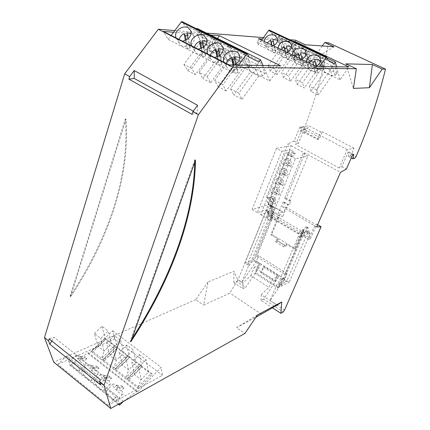<?xml version="1.0" encoding="UTF-8"?>
<svg xmlns="http://www.w3.org/2000/svg" width="430" height="430" viewBox="0 0 430 430"><rect width="100%" height="100%" fill="white"/><g stroke="black" fill="none" stroke-linecap="round" stroke-linejoin="round"><path stroke-width="0.32" stroke-dasharray="2.15 1.61" d="M261.591 40.178L258.333 44.666L315.507 72.385L319.689 66.451M273.265 45.784C271.067 46.719 269.008 46.752 267.089 45.892L264.364 42.586L264.235 41.447M301.57 59.388C299.318 60.334 297.2 60.361 295.2 59.464L293.05 57.636L292.196 54.884M287.138 52.455L287.138 52.455C284.918 53.395 282.827 53.422 280.871 52.546L278.049 49.036L277.941 48.036M315.975 66.317C313.701 67.268 311.551 67.284 309.514 66.376C307.799 65.5 306.789 64.177 306.483 62.398L306.429 61.727M303.876 129.172L302.537 130.784L318.549 139.229L319.882 137.589L303.876 129.172C315.056 100.711 323.252 71.918 328.466 42.79M354.702 158.294L350.181 155.907L348.187 156.364L351.219 157.971M348.187 156.364L349.224 152.016L353.793 154.418M350.181 155.907L351.509 154.214L354.008 148.232L347.241 149.656L339.254 168.06L341.823 166.657L348.085 152.268L352.664 154.676M348.085 152.268L349.224 152.016M298.517 234.049L268.728 216.268L269.567 214.204L299.409 231.963L298.517 234.049L303.37 232.146L305.23 233.253L304.048 235.989L302.193 234.887L298.318 236.425L278.253 283.3L277.253 283.789L270.067 300.591L284.698 278.973L287.03 273.561L285.203 274.426L256.688 256.49L258.597 255.716L256.398 261.08L279.489 275.678L272.448 278.995L268.917 287.331L250.798 275.651L242.885 283.048L237.822 279.796L233.829 271.244L208.007 281.983L203.664 305.106L229.867 293.104L237.822 279.796M302.193 234.887L285.203 274.426M295.249 153.456L291.255 154.23C290.814 155.907 290.986 156.805 291.771 156.934C292.884 156.794 294.039 155.633 295.249 153.456L292.298 151.849C291.094 154.026 289.933 155.176 288.82 155.316L291.771 156.934M304.171 129.183L305.413 129.011L301.118 126.753L299.871 126.92L304.171 129.183L298.409 143.34L295.679 144.582L303.026 126.474L308.724 125.727L320.581 131.913L322.221 131.666L319.882 137.589M125.958 119.191L70.59 296.695L70.079 296.308L70.267 296.066L70.783 296.453C108.672 239.521 130.107 177.353 126.017 119.416L125.367 118.847L70.079 296.308M233.35 61.313L236.296 59.017L250.05 65.924L244.24 53.417L230.152 46.435L227.647 49.853L234.721 63.834L242.864 67.951L226.212 90.929L222.81 84.758L214.613 80.453L218.112 86.656L234.721 63.834L231.49 57.335L214.613 80.453M284.698 278.973L279.489 275.678L263.617 299.076L283.289 311.96M263.617 299.076L261.005 300.398L272.491 307.858M277.232 305.112L261.22 294.824L261.005 300.398M208.007 281.983L195.725 299.651L203.664 305.106M257.398 315.002L236.511 327.66L244.912 333.433M100.314 379.685L105.076 377.707L100.598 384.92M345.897 63.85L353.422 88.397M322.285 45.951L312.105 60.334L333.997 46.773M295.496 40.167L294.147 59.754L305.268 44.758M250.798 275.651L254.2 267.358L272.448 278.995M254.2 267.358L261.445 264.273L245.659 287.315L236.844 281.542L233.941 282.822L242.853 288.611L245.659 287.315M197.564 105.291L197.085 113.262L193.285 111.155M351.509 154.214L356.035 156.595M354.008 148.232L322.221 131.666M236.511 327.66L255.871 317.254M294.147 59.754L312.105 60.334M116.949 396.089L66.741 355.943L57.808 364.404L108.086 405.221L116.949 396.089L117.938 399.792L143.647 385.608L161.143 367.285L162.427 375.25L143.647 385.608L137.38 392.165L137.132 391.037L123.222 401.529M108.086 405.221L117.938 399.792L119.029 403.872M130.854 341.56L130.371 341.2L131.704 339.162M195.365 160.207L194.806 159.879L194.785 161.841M261.22 294.824L268.917 287.331M126.017 119.416L125.426 119.072C129.559 177.01 108.15 239.161 70.267 296.066M236.296 59.017L230.152 46.435M265.262 73.562L251.948 66.876L246.18 54.379L259.833 61.141L265.262 73.562L262.472 75.847L258.785 76.002L250.464 71.794L249.018 69.219L251.948 66.876M234.441 58.088L220.972 51.326L214.462 38.662L228.249 45.494L234.441 58.088L231.49 60.372L227.287 60.071L223.96 53.551L225.75 48.902L231.49 60.372M199.81 31.401L212.608 37.743L219.155 50.417L206.653 44.139L199.81 31.401L197.434 34.599L203.793 46.247L206.653 44.139M173.586 32.228L200.229 34.255L208.819 50.176L269.755 80.974L263.026 65.484M210.485 35.04L200.229 34.255L197.08 28.412M139.39 354.567L146.087 359.63L148.436 372.063L141.121 379.658L137.982 386.817L127.613 378.722L134.569 374.594L131.859 362.194L139.39 354.567L141.895 367.069L140.39 365.634L141.922 366.231L128.027 380.491L138.492 388.672L152.354 374.191L141.922 366.231M146.087 359.63L138.567 367.333L141.121 379.658L134.569 374.594L141.895 367.069L148.436 372.063L152.354 374.191M130.742 341.877L130.177 341.458L130.371 341.2M194.806 159.879L130.177 341.458M194.774 159.659L195.424 160.041M105.076 377.707L54.11 337.297L49.117 338.872M261.548 314.206L229.867 293.104M313.615 65.183L315.512 73.38L313.438 65.097M315.125 61.297L317.937 72.729L315.512 73.38M217.65 56.642L219.112 65.15L217.94 62.957L216.908 56.932M287.03 273.561L258.597 255.716M191.99 114.326L197.085 113.262M282.558 278.183L278.618 287.364L255.904 272.813L259.666 263.697L258.656 264.127L253.936 261.134L273.727 212.732L278.645 215.645L270.782 234.715L278.258 239.263L277.522 241.031L275.458 241.719L276.2 239.945L284.622 245.078L286.654 244.369L294.287 249.018L302.526 229.797L307.638 232.823L307.047 233.06L307.638 231.689L306.187 226.497L307.966 227.54L309.385 232.727L308.794 234.097L310.326 233.485L289.127 282.333L282.558 278.183L281.585 278.645L286.488 281.752L280.473 284.714L302.704 232.963L302.263 232.7L300.183 237.543L304.048 235.989M278.258 239.263L276.2 239.945M51.799 341.006L54.11 337.297M284.563 310.062L270.067 300.591M287.772 52.137L286.423 45.935M347.241 149.656L303.026 126.474M298.318 236.425L300.183 237.543M301.118 126.753L300.35 131.096L304.617 133.348L305.676 133.192L308.724 125.727M304.617 133.348L305.413 129.011M229.125 64.903L233.076 72.632L168.211 39.393L163.325 31.444M317.641 224.723L316.77 224.213L315.292 224.277L308.767 239.3L267.691 214.806L269.567 214.204L272.679 206.556L271.83 206.056L274.474 199.541L271.271 197.671L238.102 279.715L236.844 281.542M308.767 239.3L310.519 238.575L303.499 234.398L281.166 286.289L277.253 283.789M310.519 238.575L316.77 224.213M242.853 288.611L242.885 283.048M212.608 37.743L210.119 41.108L216.193 52.653L212.038 52.358L195.553 74.755L191.78 68.478L183.927 64.36L200.627 41.823L197.434 34.599M219.155 50.417L216.193 52.653M235.78 64.043L236.951 70.472L238.043 72.648L235.522 58.889L234.431 56.658M123.437 401.308L74.154 361.899L70.891 365.027L70.036 365.355L66.741 355.943M270.217 71.052L283.671 52.293L290.61 55.637L277.13 74.497L274.964 69.225L267.981 65.758L270.217 71.052L277.13 74.497M256.398 261.08L241.897 282.198L238.102 279.715M217.94 62.957L213.414 62.237L210.469 58.819L210.394 55.384M222.933 49.267L225.992 52.901C226.669 56.803 224.928 59.883 220.762 62.151L221.918 64.349L219.112 65.15M214.441 57.437L210.388 56.674L207.738 54.029M299.409 231.963L302.381 230.813L303.37 232.146L273.835 214.613L272.695 213.205L269.567 214.204L267.347 212.882L270.905 212.141L272.05 213.554L270.943 216.263L272.722 217.322L256.688 256.49M241.897 282.198L248.674 265.541L244.928 263.144L266.073 210.85L267.761 211.85L267.347 212.882M110.935 341.485L108.333 331.095L100.754 338.378L94.412 333.524L97.965 346.29L104.168 351.084L111.537 343.892L110.935 341.485M94.412 333.524L102.001 326.311L108.333 331.095M102.001 326.311L105.345 339.162L111.537 343.892L116.116 346.537L106.221 338.99L92.224 352.514L102.141 360.265L116.116 346.537M233.941 282.822L233.829 271.244M248.674 265.541L249.722 265.1L268.648 218.666L272.722 217.322M294.534 41.984L286.1 53.761L340.071 79.77L349.01 66.956M168.211 39.393L171.178 35.437M290.513 166.663L291.379 164.55L290.804 160.041L287.729 160.68L285.654 165.797L289.003 165.066L290.513 166.663L287.6 165.045L288.46 162.932L287.858 158.417L290.804 160.041M272.05 213.554L273.835 214.613L268.728 216.268M238.575 65.064L233.076 72.632M183.927 64.36L187.797 70.66L204.234 48.413L200.627 41.823L208.523 45.795L212.038 52.358L204.234 48.413L203.793 46.247M299.592 58.442L301.387 66.483L299.339 58.319M300.758 64.667L296.84 64.065L294.706 62.248L293.937 60.356L294.883 56.179M126.694 344.973L129.489 357.593L135.912 362.501L133.268 349.939L126.694 344.973L119.142 352.46L122.141 364.984L115.235 369.064L115.692 370.853L126.533 379.325L140.438 365.091L129.623 356.846L128.043 356.217L129.489 357.593L122.141 364.984L128.575 369.956L135.912 362.501L140.438 365.091M316.593 89.865L309.208 86.204L310.992 91.38L318.291 95.019L316.593 89.865L330.412 70.16L331.933 75.54L318.291 95.019M288.82 155.316C288.03 155.182 287.847 154.284 288.283 152.607L285.343 153.161L260.623 214.634L274.383 210.302L271.115 208.373L271.851 206.55L275.125 208.48L271.271 206.717L293.663 151.596L292.298 151.849M274.383 210.302L275.125 208.48M318.549 139.229L317.458 139.411L305.676 133.192M317.458 139.411L320.581 131.913M266.073 210.85L266.982 210.566L269.664 205.33L270.051 205.212L271.744 206.212L273.652 211.581L271.98 210.593L271.432 211.947L273.066 211.426L279.634 215.317L271.755 234.409L295.222 248.669L294.287 249.018M270.051 205.212L271.98 210.593M273.652 211.581L273.098 212.936L271.432 211.947M272.695 213.205L270.905 212.141M249.722 265.1L247.599 263.746L268.379 212.56M268.798 212.807L266.858 217.596L268.648 218.666M280.473 284.714L278.253 283.3M281.166 286.289L289.127 282.333M305.827 226.631L303.026 231.969L302.177 232.302L303.951 233.356L304.8 233.022L307.6 227.68L305.827 226.631L306.187 226.497M307.638 232.823L286.488 281.752M302.704 232.963L301.726 233.345L302.177 232.302M304.8 233.022L303.026 231.969M307.6 227.68L307.966 227.54M301.726 233.345L303.499 234.398L303.951 233.356M309.385 232.727L307.638 231.689M308.794 234.097L307.047 233.06M302.526 229.797L303.483 229.432L310.326 233.485M261.719 272.249L275.549 281.069L278.006 275.302L264.106 266.509L261.719 272.249L260.714 272.695L274.566 281.537L277.027 275.759L263.106 266.944L260.714 272.695M259.666 263.697L253.356 259.704L273.066 211.426M303.483 229.432L295.222 248.669M278.618 287.364L277.64 287.847L254.888 273.26L258.656 264.127M277.64 287.847L281.585 278.645M284.622 245.078L283.87 246.863L285.902 246.143L286.654 244.369M285.902 246.143L277.522 241.031M282.779 185.631L283.623 183.556L282.988 179.267L279.887 180.036L277.855 185.05L281.231 184.18L282.779 185.631L279.909 183.992L280.747 181.922L280.086 177.622L276.974 178.38L274.953 183.39L277.855 185.05M277.027 275.759L278.006 275.302M275.549 281.069L274.566 281.537M264.106 266.509L263.106 266.944M255.904 272.813L254.888 273.26M266.304 197.483L269.546 199.375L291.207 145.711L287.826 143.883L266.304 197.483L271.271 197.671M274.474 199.541L269.546 199.375M270.782 234.715L271.755 234.409M278.645 215.645L279.634 215.317M273.098 212.936L273.727 212.732M244.928 263.144L253.356 259.704M267.761 211.85L268.669 211.571L271.357 206.325L269.664 205.33M268.669 211.571L266.982 210.566M271.744 206.212L271.357 206.325M283.87 246.863L275.458 241.719M283.789 170.409L281.736 175.472L285.095 174.671L286.627 176.192L287.482 174.102L286.875 169.705L283.789 170.409L280.854 168.764L278.812 173.822L281.736 175.472M278.968 194.967L279.806 192.919L279.14 188.732L276.028 189.565L274.017 194.532L277.404 193.586L278.968 194.967L276.125 193.323L276.952 191.275L276.259 187.082L273.136 187.899L271.137 192.86L274.539 191.93L276.125 193.323M275.2 204.218L276.028 202.186L275.329 198.101L272.206 198.999L270.217 203.911L273.614 202.901L275.2 204.218L272.373 202.557L273.195 200.53L272.475 196.44L269.336 197.322L267.358 202.234L270.771 201.235L272.373 202.557M288.283 152.607L291.255 154.23M302.381 230.813L304.246 231.926L302.263 232.7M305.23 233.253L304.246 231.926M266.858 217.596L270.943 216.263M316.668 226.954L282.65 207.045L285.859 207.088L283.542 212.678L271.448 205.556L267.691 214.806M285.859 207.088L315.292 224.277M100.131 388.876L101.673 389.983L103.845 390.746C104.678 389.3 102.786 386.484 98.164 382.291C96.46 380.953 95.245 380.34 94.514 380.448C93.643 381.872 95.519 384.683 100.131 388.876M87.747 378.911C89.392 380.217 90.574 380.819 91.289 380.717C92.068 380.399 91.676 379.131 90.101 376.911L85.624 372.251C84.006 370.977 82.84 370.386 82.135 370.472C81.254 371.885 83.124 374.697 87.747 378.911M112.504 398.825C114.326 400.265 115.622 400.91 116.385 400.76C117.202 399.303 115.305 396.487 110.693 392.321C108.897 390.913 107.624 390.279 106.871 390.408C106.016 391.848 107.898 394.654 112.504 398.825M73.562 362.598L70.224 360.877C69.402 361.173 69.805 362.469 71.439 364.758L75.831 369.327L79.222 371.068C80.077 369.655 78.19 366.833 73.562 362.598M341.823 166.657L346.349 169.087M274.953 183.39L278.344 182.53L281.231 184.18M271.448 205.556L272.679 206.556M289.266 205.008L284.606 202.299L283.042 201.917L287.681 204.632L289.266 205.008L290.959 200.934L289.239 201.041L284.547 198.321L303 153.494L304.892 153.118L340.463 172.371M339.254 168.06L295.679 144.582M271.115 208.373L257.285 212.635L281.833 151.236L276.425 148.275L291.207 145.711L304.892 153.118L286.283 198.235L290.959 200.934M286.283 198.235L284.547 198.321M299.871 126.92L294.158 141.056L298.409 143.34M276.425 148.275L252.136 209.55L269.685 204.325L271.83 206.056M269.685 204.325L282.677 211.969L278.323 213.382L283.042 201.917M283.542 212.678L282.677 211.969M271.271 206.717L267.96 204.766L290.207 149.71L293.663 151.596M287.858 158.417L284.767 159.041L287.729 160.68M129.623 356.846L115.692 370.853M128.043 356.217L115.235 369.064L126.114 377.556L138.895 364.495M197.494 34.814L210.119 41.108L208.523 45.795L191.78 68.478M233.657 64.984L235.189 73.428L234.087 71.256L232.947 64.973M234.087 71.256L229.545 70.504L226.459 66.817L226.411 63.527M226.212 90.929L218.112 86.656M238.849 93.17L242.042 99.282L233.769 94.912L250.464 71.794L247.433 65.344L255.861 69.579L238.849 93.17L230.464 88.773L247.433 65.344L243.665 57.84L249.018 69.219M242.042 99.282L258.785 76.002L255.861 69.579L257.135 64.554L243.665 57.84L246.18 54.379M114.643 339.023L112.644 330.756L94.955 347.816L114.643 339.023L162.427 375.25M199.106 72.321L215.892 49.493L223.96 53.551L207.126 76.529L199.106 72.321L202.793 78.572L219.316 56.04L211.974 42.038L218.01 53.573L220.972 51.326M228.249 45.494L225.75 48.902L211.974 42.038L214.462 38.662M277.608 40.592L279.376 43.419C279.72 46.418 278.301 48.762 275.119 50.45L275.84 52.288L273.518 52.954L271.502 44.94M272.787 51.111L268.981 50.552L266.277 47.262L267.197 42.871M258.908 62.065L184.094 24.773L182.385 21.731L247.481 53.933M248.836 56.9L184.094 24.773M217.446 38.48L208.819 50.176M320.673 56.647L323.758 67.075L311.61 61.259L308.262 50.778L320.673 56.647L318.63 59.539L306.224 53.642L308.955 59.888L295.216 79.265L297.157 84.484L304.322 88.053L302.462 82.856L295.216 79.265M308.262 50.778L306.224 53.642L309.337 63.194L311.61 61.259M323.758 67.075L321.506 69.042L317.91 68.784L304.322 88.053M321.506 69.042L318.63 59.539L316.227 63.371L317.91 68.784L310.718 65.322L309.337 63.194M296.421 53.992L285.3 48.665L281.392 38.071L292.744 43.441L296.421 53.992L294.131 55.884L290.61 55.637L288.621 50.159L274.964 69.225M292.744 43.441L288.621 50.159L281.607 46.8L283.671 52.293L283.09 50.455L285.3 48.665M298.033 54.76L309.965 60.474L306.579 49.982L304.548 52.847L292.362 47.053L295.749 56.658L298.033 54.76L294.394 44.22L292.362 47.053L295.157 53.288L302.301 56.706L304.548 52.847L307.697 62.404L304.139 62.151L302.301 56.706L288.589 75.976L281.473 72.45L283.563 77.706L290.599 81.216L288.589 75.976M119.142 352.46L125.727 357.497L128.575 369.956L126.114 377.556L126.533 379.325M284.767 159.041L282.709 164.158L286.068 163.443L287.6 165.045M278.812 173.822L282.188 173.037L283.736 174.569L284.585 172.478L283.95 168.071L280.854 168.764M278.344 182.53L279.909 183.992M128.027 380.491L127.613 378.722L140.39 365.634M198.096 49.127L194.124 48.386L191.549 45.795M234.044 64.989C231.399 66.053 228.948 66.048 226.691 64.978L223.971 62.285M182.438 41.167L178.547 40.452L176.037 37.91M301.027 54.567L303.773 65.822L301.387 66.483M267.981 65.758L281.607 46.8L279.457 40.764L281.392 38.071M294.131 55.884L290.718 46.273L279.516 40.947M326.999 58.066L279.349 35.583L286.1 53.761M262.445 39.001L293.169 41.344M114.224 369.709L128.167 355.734L117.551 347.633L103.582 361.388L114.224 369.709L113.762 367.919L103.082 359.582L109.946 355.551L106.661 342.904L113.122 347.848L116.261 360.437L109.946 355.551L117.309 348.295L115.923 346.962L117.551 347.633M57.808 364.404L94.955 347.816L88.628 353.911L137.38 392.165M112.644 330.756L161.143 367.285M316.136 66.392L315.899 68.004L314.669 69.751L315.507 72.385M219.612 55.518L220.762 62.151M306.579 49.982L294.394 44.22M337.158 73.492L325.429 67.876L322.382 57.459L334.368 63.124L337.158 73.492L335.008 75.406L331.933 75.54L324.607 72.009L323.005 66.612L320.339 60.35L323.177 69.848L325.429 67.876M340.071 79.77L336.604 66.741M244.24 53.417L241.725 56.873L247.121 68.257L242.864 67.951L239.736 61.474L222.81 84.758M241.725 56.873L239.736 61.474L231.49 57.335L227.647 49.853L241.725 56.873M283.563 77.706L297.071 58.749L295.157 53.288L281.473 72.45M125.727 357.497L133.268 349.939M207.126 76.529L210.716 82.754L227.287 60.071L219.316 56.04L218.01 53.573M294.158 141.056L287.826 143.883M270.771 201.235L273.614 202.901M238.043 72.648L235.189 73.428M234.861 59.001L235.522 58.889M273.195 200.53L276.028 202.186M272.475 196.44L275.329 198.101M269.336 197.322L272.206 198.999M282.709 164.158L285.654 165.797M281.833 151.236L290.207 149.71M271.851 206.55L267.96 204.766M280.747 181.922L283.623 183.556M280.086 177.622L282.988 179.267M273.136 187.899L276.028 189.565M271.137 192.86L274.017 194.532M267.358 202.234L270.217 203.911M274.539 191.93L277.404 193.586M282.188 173.037L285.095 174.671M283.736 174.569L286.627 176.192M284.585 172.478L287.482 174.102M283.95 168.071L286.875 169.705M276.974 178.38L279.887 180.036M276.952 191.275L279.806 192.919M276.259 187.082L279.14 188.732M286.068 163.443L289.003 165.066M288.46 162.932L291.379 164.55M252.136 209.55L257.285 212.635M300.35 131.096L302.537 130.784M297.157 84.484L310.718 65.322L308.955 59.888L316.227 63.371L302.462 82.856M269.433 30.154L270.432 32.707L278.038 37.405L279.349 35.583M92.224 352.514L91.816 350.789L101.641 358.459L102.141 360.265M289.519 58.931L287.165 59.587L285.133 51.492M286.482 57.76L282.639 57.179L279.839 53.685L280.774 49.396M113.122 347.848L120.685 340.431L114.235 335.556L106.661 342.904M258.333 44.666L257.188 41.968L258.398 40.302L258.521 38.7M314.937 71.573L311.019 70.945C309.32 70.079 308.315 68.762 308.009 66.999L308.971 62.947M138.567 367.333L131.859 362.194M120.685 340.431L123.614 353.111L116.261 360.437L113.762 367.919L126.581 355.094L128.167 355.734M317.937 72.729L317.367 70.923C320.463 69.364 321.946 67.107 321.807 64.145L320.42 59.496M320.361 61.162L321.807 64.145M174.827 30.573L206.55 33.094M263.445 37.62L289.696 39.705M315.899 68.004L258.398 40.302M257.188 41.968L314.669 69.751M310.992 91.38L324.607 72.009L323.177 69.848M269.755 80.974L280.623 65.785M334.008 63.909L278.038 37.405M327.45 59.662L270.432 32.707M91.816 350.789L97.965 346.29L105.345 339.162L104.63 338.319L91.714 350.767M106.221 338.99L104.63 338.319M305.94 54.207L307.498 57.142C307.708 60.109 306.262 62.393 303.155 64L302.059 59.152M274.055 45.376L275.119 50.45M291.497 47.262L293.163 50.143C293.448 53.132 292.008 55.454 288.847 57.099M137.982 386.817L138.492 388.672M138.132 386.995L150.919 373.654M114.235 335.556L117.309 348.295L126.581 355.094M103.582 361.388L103.082 359.582L115.923 346.962M195.725 299.651L53.761 362.173M114.487 345.865L101.641 358.459L104.168 351.084L100.754 338.378M285.456 51.643L287.165 59.587M316.26 66.182L317.367 70.923M262.472 75.847L257.409 64.5L257.135 64.554M250.05 65.924L247.121 68.257M315.265 61.28L314.69 59.437M271.889 45.128L273.518 52.954M275.84 52.288L273.539 41.312L272.813 39.436M273.217 41.361L273.539 41.312M230.464 88.773L233.769 94.912M309.965 60.474L307.697 62.404M290.599 81.216L304.139 62.151L297.071 58.749L295.749 56.658M221.918 64.349L219.569 50.831L218.408 48.585M218.822 50.96L219.569 50.831M187.797 70.66L195.553 74.755M202.729 42.952L203.557 42.801L205.744 56.104L202.981 56.894L201.745 54.685L200.745 48.542M201.745 54.685L197.322 53.992L194.521 50.821L194.414 47.257M88.628 353.911L88.274 352.734L74.154 361.899M137.132 391.037L88.274 352.734M81.695 358.104L86.876 358.652L85.403 356.841L82.877 359.276L79.932 356.486L76.583 354.809C75.739 355.126 76.126 356.432 77.739 358.717L80.238 356.319L81.695 358.104L79.201 360.507L82.103 363.259L85.511 364.957C86.322 364.64 85.941 363.35 84.355 361.087L79.201 360.507M80.238 356.319L85.403 356.841M86.876 358.652L84.355 361.087M82.877 359.276L77.739 358.717M97.476 366.355L92.09 365.693L93.546 367.489L91.052 369.934L94.009 372.735C95.653 374.025 96.841 374.605 97.567 374.492C98.368 374.154 97.992 372.875 96.438 370.66L98.954 368.177L97.476 366.355L94.955 368.838L91.982 366.027C90.364 364.769 89.198 364.194 88.478 364.296C87.656 364.624 88.026 365.903 89.591 368.134L94.955 368.838M98.954 368.177L93.546 367.489M91.052 369.934L96.438 370.66M92.09 365.693L89.591 368.134M122.55 386.124L116.697 385.156L118.153 386.968L115.675 389.505L118.734 392.413C120.561 393.837 121.862 394.466 122.636 394.294C123.388 393.923 123.023 392.671 121.54 390.548L124.044 387.967L122.55 386.124L120.04 388.704L117.024 385.855C115.235 384.468 113.955 383.85 113.187 384.001C112.413 384.356 112.751 385.586 114.208 387.693L120.04 388.704M124.044 387.967L118.153 386.968M116.697 385.156L114.208 387.693M115.675 389.505L121.54 390.548M110.042 376.277L104.42 375.46L105.882 377.26L103.399 379.754L106.382 382.582C108.113 383.936 109.354 384.544 110.107 384.398C110.881 384.049 110.521 382.797 109.016 380.636L111.526 378.104L110.042 376.277L107.527 378.803L104.511 375.949C102.808 374.627 101.587 374.03 100.846 374.154C100.04 374.498 100.4 375.766 101.931 377.948L107.527 378.803M111.526 378.104L105.882 377.26M104.42 375.46L101.931 377.948M103.399 379.754L109.016 380.636M283.09 50.455L279.457 40.764M334.368 63.124L332.164 65.973L320.339 60.35L322.382 57.459M257.409 64.5L259.833 61.141M210.716 82.754L202.793 78.572M186.19 40.065L187.561 48.982L186.26 46.757L185.298 40.479M187.34 35.271L188.249 35.099L190.28 48.187L187.561 48.982M191.146 33.379L194.091 36.604C194.924 40.479 193.226 43.602 188.996 45.956L187.905 38.931M188.249 35.099L186.959 32.825M186.26 46.757L181.895 46.091L179.224 43.134L179.1 39.469M203.557 42.801L202.331 40.538M205.744 56.104L204.519 53.89L203.401 47.063M196.746 28.858L195.467 30.578M206.884 41.242L209.7 44.569C210.463 48.472 208.733 51.578 204.519 53.89M201.568 48.192L202.981 56.894M190.28 48.187L188.996 45.956M332.164 65.973L330.412 70.16L323.005 66.612L309.208 86.204M332.401 65.93L335.008 75.406M303.773 65.822L303.155 64M301.231 54.54L300.602 52.686M239.118 57.357L241.171 58.98L242.321 61.27C242.907 65.199 241.117 68.268 236.951 70.472M260.623 214.634L270.223 220.386L282.908 216.139L278.323 213.382M282.908 216.139L287.681 204.632M284.606 202.299L282.65 207.045M270.223 220.386L295.437 158.697L307.864 156.133L303 153.494M289.239 201.041L307.864 156.133M295.437 158.697L285.343 153.161M247.599 263.746L253.936 261.134M118.395 404.227L69.961 365.247M120.201 404.678L70.891 365.027M326.757 57.222L269.465 30.213M118.357 404.248L70.036 365.355M225.992 52.901L223.122 47.214M293.163 50.143L291.508 45.435M279.376 43.419L277.592 38.689M76.583 354.809L70.224 360.877M97.567 374.492L91.289 380.717M122.636 394.294L116.385 400.76M110.107 384.398L103.845 390.746M179.224 43.134L176.144 37.964M209.7 44.569L206.663 38.845M307.498 57.142L305.972 52.465M226.459 66.817L224.148 62.377M194.091 36.604L190.893 30.842M308.009 66.999L306.483 62.398M293.937 60.356L292.271 55.728M266.277 47.262L264.364 42.586M242.321 61.27L239.628 55.626M279.839 53.685L278.049 49.036M88.478 364.296L82.135 370.472M85.511 364.957L79.222 371.068M210.469 58.819L207.9 54.11M113.187 384.001L106.871 390.408M194.521 50.821L191.683 45.865M100.846 374.154L94.514 380.448"/><path stroke-width="0.64" d="M336.604 66.741L319.689 66.451L326.504 57.056L327.45 59.662L334.008 63.909L335.346 62.006L336.604 66.741L349.01 66.956L294.899 41.473L294.534 41.984M326.004 57.496L268.653 30.433L261.591 40.178M264.235 41.447C265.579 36.018 269.099 33.943 274.797 35.228L277.646 39.028C277.802 41.936 276.339 44.188 273.265 45.784M292.196 54.884C293.491 49.321 297.087 47.209 302.978 48.558C304.671 49.402 305.671 50.702 305.972 52.465C306.187 55.459 304.714 57.765 301.57 59.388M277.941 48.036C279.263 42.538 282.822 40.447 288.611 41.764L290.54 43.274L291.508 45.435C291.787 48.45 290.331 50.788 287.138 52.455M306.429 61.727C307.703 56.088 311.331 53.965 317.324 55.346C319.055 56.206 320.076 57.534 320.398 59.319L320.42 59.496C320.56 62.463 319.076 64.736 315.975 66.317M289.696 39.705L295.496 40.167L305.268 44.758L333.997 46.773L324.736 42.489L328.466 42.79L385.511 69.117C378.287 98.47 368.462 127.629 356.035 156.595L354.702 158.294L352.729 158.767L351.219 157.971M317.641 224.723L321.086 226.734L316.668 226.954L340.463 172.371L346.349 169.087L352.664 154.676L353.793 154.418L352.729 158.767M272.491 307.858L280.881 313.309L283.289 311.96L284.563 310.062L321.086 226.734M192.903 111.676L197.564 105.291L134.198 70.541L129.65 76.583L128.855 79.163L191.99 114.326L192.903 111.676L198.386 114.719L104.033 385.167L99.631 381.652L100.314 379.685L49.117 338.872L48.526 340.807L44.489 337.577L53.761 362.173L110.763 408.5L244.912 333.433L257.398 315.002L281.747 301.994L280.881 313.309M281.747 301.994L277.232 305.112L255.871 317.254M99.631 381.652L100.598 384.92L49.794 344.226L51.799 341.006M48.526 340.807L49.794 344.226M104.033 385.167L110.763 408.5M369.397 87.715L353.422 88.397L356.341 68.757L345.897 63.85L372.385 64.527L382.222 69.074L369.397 87.715L372.385 64.527M324.736 42.489L322.285 45.951M193.285 111.155L134.273 78.448L134.198 70.541M119.029 403.872L119.325 404.974L118.395 404.227M123.222 401.529L120.201 404.678L119.325 404.974M195.365 160.207L195.456 160.266C194.618 218.187 170.119 281.693 130.935 341.624L130.854 341.56M194.785 161.841C193.468 218.59 169.656 280.543 131.704 339.162M196.746 28.858L197.08 28.412L260.553 59.786L263.026 65.484L280.623 65.785L219.477 35.722L217.446 38.48M130.935 341.624L195.456 160.266M315.125 61.297L312.873 61.968L313.615 65.183M216.908 56.932L215.613 49.396L216.784 51.638L217.65 56.642M128.855 79.163L134.273 78.448M291.497 47.262L290.298 46.494L286.423 45.935L287.772 52.137M260.553 59.786L258.908 62.065L248.836 56.9L247.481 53.933L247.04 53.739L238.575 65.064L229.125 64.903L163.325 31.444L173.586 32.228L181.267 21.984L181.895 21.511L182.385 21.731M239.118 57.357L234.431 56.658L235.78 64.043M207.738 54.029L207.416 53.229C205.185 47.322 214.307 40.329 220.036 43.554L223.122 47.214C223.595 52.707 220.697 56.115 214.441 57.437M312.873 61.968L313.438 65.097M171.178 35.437L173.586 32.228M44.489 337.577L124.684 73.826L158.315 29.261L232.942 67.23L198.386 114.719M124.684 73.826L129.65 76.583M299.339 58.319L298.232 53.363L294.883 56.179M232.947 64.973L231.598 57.496C228.862 58.856 227.131 60.866 226.411 63.527M271.502 44.94L270.497 40.108L267.197 42.871M210.485 35.04L219.477 35.722M191.549 45.795L191.296 45.193C188.931 39.388 198.042 32.245 203.723 35.448L206.663 38.845C207.421 42.785 205.669 45.924 201.407 48.267L198.096 49.127M223.971 62.285L223.573 61.264C223.046 55.733 225.922 52.288 232.205 50.928L237.064 52.068L238.698 53.61L239.628 55.626C240.214 59.657 238.354 62.775 234.044 64.989M176.037 37.91L175.854 37.474C174.908 33.513 176.606 30.31 180.949 27.869C183.524 26.741 185.9 26.676 188.087 27.676L190.893 30.842C191.543 36.287 188.727 39.727 182.438 41.167M301.027 54.567L298.866 55.212L299.592 58.442M293.169 41.344L294.899 41.473M262.445 39.001L258.521 38.7L316.136 66.392L319.689 66.451M219.612 55.518L218.408 48.585L222.933 49.267M326.999 58.066L335.346 62.006M234.861 59.001L232.705 59.722L233.657 64.984M268.653 30.433L269.433 30.154M285.133 51.492L284.079 46.612L280.774 49.396M308.971 62.947L312.287 60.13M316.26 66.182L314.69 59.437L318.738 60.023L320.361 61.162M263.026 65.484L238.575 65.064M158.315 29.261L174.827 30.573M206.55 33.094L263.445 37.62M356.341 68.757L232.942 67.23M385.511 69.117L382.222 69.074M302.059 59.152L300.602 52.686L304.526 53.261L305.94 54.207M274.055 45.376L272.813 39.436L276.603 39.979L277.608 40.592M284.079 46.612L285.456 51.643M273.217 41.361L271.233 41.979L271.889 45.128M271.233 41.979L270.497 40.108M284.767 48.472L286.837 47.843M298.866 55.212L298.232 53.363M216.784 51.638L218.822 50.96M200.745 48.542L199.579 41.355C196.886 42.688 195.166 44.655 194.414 47.257M210.394 55.384C211.141 52.734 212.877 50.74 215.613 49.396M232.705 59.722L231.598 57.496M187.34 35.271L185.55 35.894L186.19 40.065M187.905 38.931L186.959 32.825L191.146 33.379M185.55 35.894L184.25 33.626C181.578 34.948 179.864 36.894 179.1 39.469M185.298 40.479L184.25 33.626M206.884 41.242L202.331 40.538L203.401 47.063M201.568 48.192L200.821 43.607L202.729 42.952M200.821 43.607L199.579 41.355M246.428 54.255L181.267 21.984M247.04 53.739L181.895 21.511M119.384 405.076L118.357 404.248M176.144 37.964L175.854 37.474M224.148 62.377L223.573 61.264M326.504 57.056L269.169 30.03M207.9 54.11L207.416 53.229M191.683 45.865L191.296 45.193"/></g></svg>
